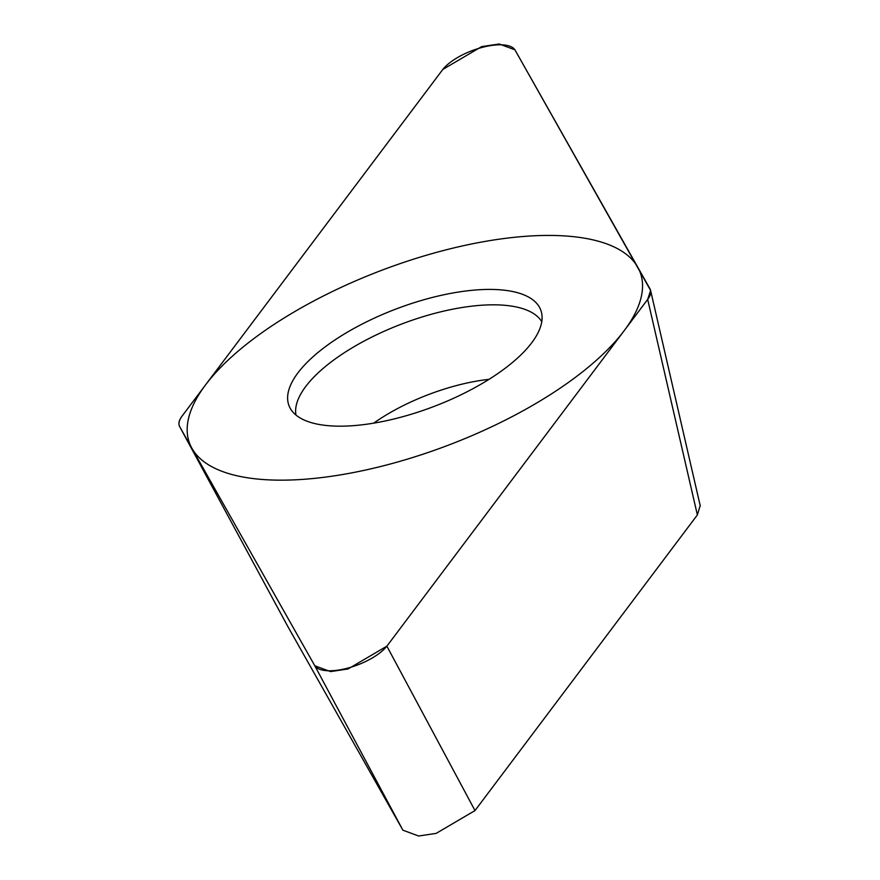 <?xml version="1.0" encoding="UTF-8"?>
<svg xmlns="http://www.w3.org/2000/svg" width="880" height="880" viewBox="0 0 880 880"><rect width="100%" height="100%" fill="white"/><g stroke="black" fill="none" stroke-linecap="round" stroke-linejoin="round"><path stroke-width="1.32" d="M314.798 665.775L330.517 671.583L348.051 668.965L386.881 646.162L647.68 299.42L650.617 290.477L515.097 50.138A40.502 15.73 -20.8 0 0 481.448 47.597A40.502 15.73 -20.8 0 0 442.464 69.905L182.061 416.119A40.502 15.73 -20.8 0 0 179.762 426.8L314.611 665.445A40.502 15.73 -20.8 0 0 348.26 667.986A40.502 15.73 -20.8 0 0 387.244 645.678L647.647 299.475A40.502 15.73 -20.8 0 0 649.946 288.783L514.91 49.808L499.191 44L481.657 46.618L442.827 69.432L182.028 416.163C178.882 420.343 178.123 423.885 179.751 426.767L314.798 665.775L402.908 830.192L287.771 626.406L179.751 426.767M364.694 424.49A134.651 52.294 159.2 0 1 290.708 409.112A134.651 52.294 159.2 0 1 333.553 340.89A134.651 52.294 159.2 0 1 465.025 291.104A134.651 52.294 159.2 0 1 541.761 313.742A134.651 52.294 159.2 0 1 364.694 424.49M700.194 505.615L697.367 514.932L475.002 810.568L436.161 833.382L418.638 836L402.908 830.192M179.696 426.679L287.65 626.186M541.772 321.684A131.791 51.183 -20.8 0 0 469.26 306.471A131.791 51.183 159.2 0 0 295.977 415.052M504.625 238.447A240.955 93.577 -20.8 0 0 205.612 384.813A240.955 93.577 -20.8 0 0 325.083 477.147A240.955 93.577 -20.8 0 0 624.107 330.781A240.955 93.577 -20.8 0 0 504.625 238.447M475.002 810.568L386.881 646.162M697.367 514.932L647.68 299.42M373.67 423.159A111.364 43.252 159.2 0 1 485.639 379.742A111.364 43.252 -20.8 0 1 489.049 379.324M700.304 506.088L650.716 290.972"/></g></svg>
